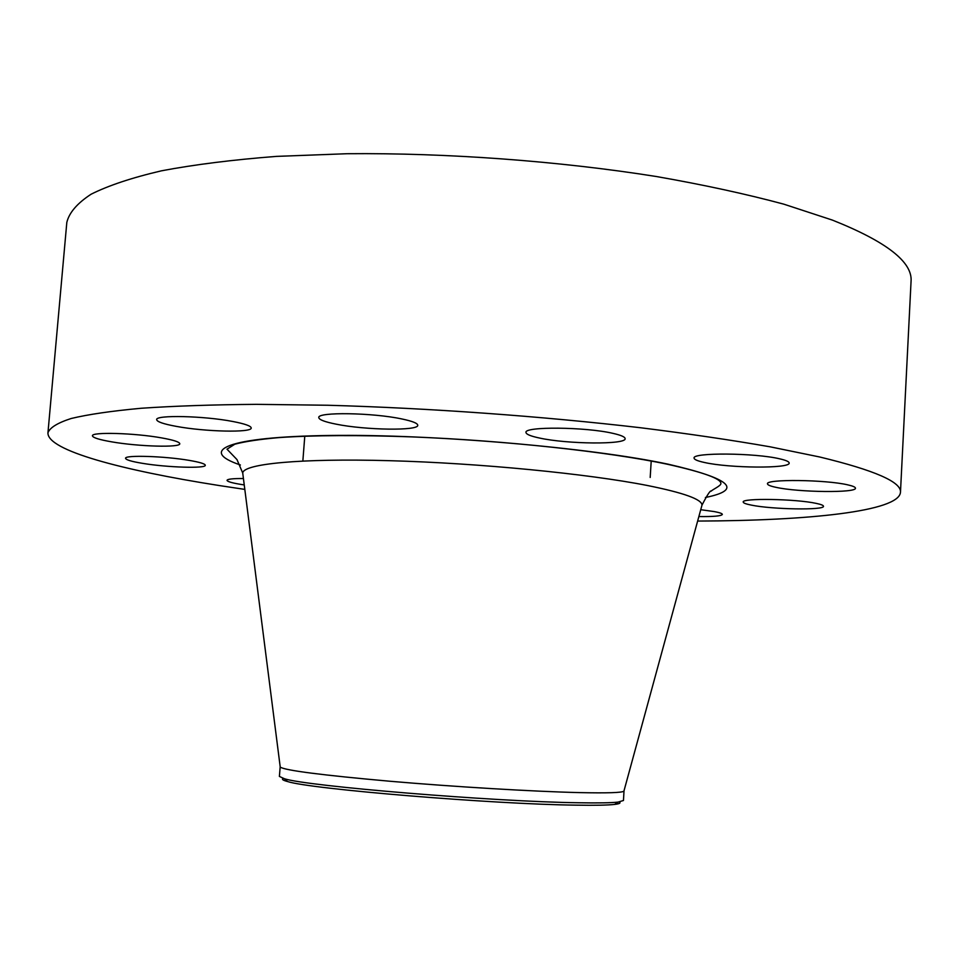 <?xml version="1.0" encoding="UTF-8"?>
<svg xmlns="http://www.w3.org/2000/svg" width="959" height="959" viewBox="0 0 959 959"><rect width="100%" height="100%" fill="white"/><g stroke="black" fill="none" stroke-linecap="round" stroke-linejoin="round"><path stroke-width="1.44" d="M698.871 516.553C713.568 516.733 721.396 516.026 722.367 514.42C722.331 513.544 719.682 512.609 714.383 511.603L700.741 509.708M816.073 503.355C795.682 498.86 741.307 497.973 743.225 502.06C743.285 503.031 745.97 504.05 751.317 505.105C771.923 509.445 824.68 510.38 823.481 506.268C823.469 505.345 821 504.374 816.073 503.355M847.708 484.846C825.711 479.608 765.342 478.961 767.5 483.839C767.548 484.978 770.389 486.153 776.035 487.34C798.296 492.363 856.711 493.094 855.44 488.179C855.44 487.1 852.863 485.997 847.708 484.846M779.871 458.87C755.26 452.852 691.847 452.396 694.1 458.078C694.16 459.529 697.589 460.991 704.362 462.466C729.26 468.208 790.408 468.759 789.161 463.029C789.149 461.687 786.056 460.296 779.871 458.87M612.849 433.336C585.362 426.875 523.89 426.371 525.988 432.437C526.095 434.283 530.591 436.141 539.449 438.023C567.165 444.185 626.275 444.772 625.124 438.671C625.1 436.944 621.012 435.17 612.849 433.336M401.809 418.951C372.667 412.646 317.021 411.831 318.796 417.573C319.023 419.706 324.765 421.9 336.034 424.142C365.331 430.159 418.723 430.999 417.74 425.257C417.656 423.255 412.346 421.157 401.809 418.951M232.953 421.516C204.207 415.87 155.202 414.744 156.677 419.658C157.012 421.78 163.521 424.022 176.216 426.359C205.034 431.79 252.073 432.881 251.21 427.99C251.054 426 244.965 423.842 232.953 421.516M161.663 437.903C134.859 433.012 91.153 431.766 92.448 435.83C92.819 437.688 99.221 439.69 111.676 441.847C138.516 446.558 180.58 447.781 179.777 443.729C179.573 441.979 173.543 440.037 161.663 437.903M189.199 460.38C164.792 456.136 124.346 454.866 125.569 458.318C125.893 459.852 131.563 461.531 142.591 463.353C167.046 467.465 206.101 468.699 205.31 465.259C205.118 463.82 199.748 462.19 189.199 460.38M243.418 478.541C232.929 478.469 227.463 479.068 227.031 480.327C227.259 481.586 232.018 482.964 241.284 484.475L244.233 484.918M283.349 778.456C281.395 779.247 282.797 780.278 287.556 781.537C309.805 789.005 492.986 804.229 576.011 805.152C594.916 805.464 607.802 805.212 614.659 804.409C619.538 803.822 621.072 802.995 619.25 801.94M280.184 766.697L279.393 776.43L284.475 778.756C306.916 786.2 494.137 801.7 578.768 802.767C598.044 803.103 611.147 802.875 618.087 802.096L623.458 800.489L624.021 790.743M280.136 766.84L280.232 767.116C285.111 770.437 321.685 775.136 389.965 781.249C455.105 786.859 533.827 791.547 579.428 792.602C607.335 793.201 622.163 792.721 623.913 791.151L624.045 790.887M244.809 489.402L219.155 485.53C121.673 470.258 46.979 450.358 47.95 432.785C49.868 427.63 57.624 422.859 71.218 418.484C88.348 414.384 111.688 410.979 141.249 408.258C174.286 406.005 212.706 404.698 256.497 404.338L327.762 405.249C428.613 408.066 541.871 416.218 640.612 427.75C688.49 433.744 731.669 440.097 770.149 446.822L819.645 456.975C874.824 470.318 901.76 482.125 900.465 492.399C898.679 511.459 808.773 520.713 697.649 521.061M47.95 432.785L66.818 222.428C69.144 212.67 77.247 203.26 91.117 194.209C108.475 185.507 131.958 177.703 161.544 170.798C194.569 164.564 232.845 159.757 276.384 156.389L347.098 153.716C447.062 152.781 558.941 161.04 656.268 176.504C703.462 184.763 745.97 193.982 783.803 204.159L832.436 220.114C886.572 241.668 912.776 262.119 911.05 281.466L900.465 492.399M284.547 778.828L286.729 780.794M615.57 803.786L618.004 802.144M701.616 506.508L701.988 505.129C701.976 499.351 683.743 492.806 647.313 485.482C587.615 473.746 478.853 463.101 389.294 460.68C299.556 458.21 243.346 463.892 242.723 473.015L242.903 474.429M240.385 464.983C197.818 450.694 226.24 436.741 330.172 435.47C433.576 434.055 590.528 447.589 668.111 464.18C730.974 478.661 743.417 489.761 705.416 497.493M650.19 477.462L651.221 460.883M623.913 791.151L701.988 505.129C707.382 494.676 710.475 490.013 711.266 491.116C712.141 489.761 720.641 485.973 720.868 483.732C721.707 478.913 703.882 472.415 667.392 464.24C608.905 451.857 505.345 440.565 412.106 436.896C358.306 434.966 313.941 435.194 279.009 437.592C259.949 439.258 245.228 441.452 234.835 444.197L226.995 449.196L236.993 459.601L242.723 473.015L280.232 767.116M614.659 804.409L618.087 802.096M287.556 781.537L284.475 778.756M302.852 461.003L304.794 436.045"/></g></svg>
